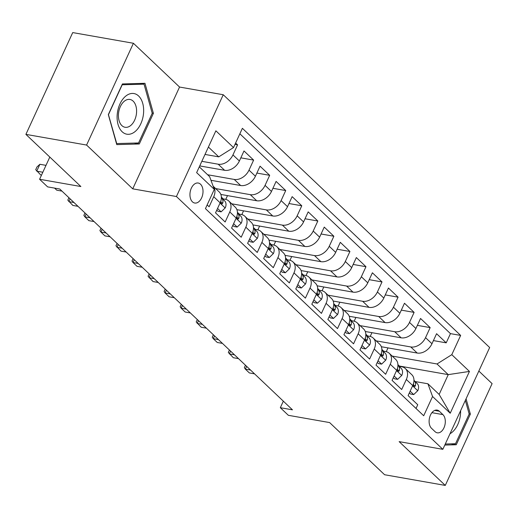 <?xml version="1.0" encoding="UTF-8"?>
<svg xmlns="http://www.w3.org/2000/svg" width="518" height="518" viewBox="0 0 518 518"><rect width="100%" height="100%" fill="white"/><g stroke="black" fill="none" stroke-linecap="round" stroke-linejoin="round"><path stroke-width="0.78" d="M192.431 201.832A10.153 6.397 100 0 0 194.723 203.03A10.153 6.397 100 0 0 202.311 196.076A10.153 6.397 100 0 0 200.531 184.227A10.153 6.397 100 0 0 198.239 183.029A10.153 6.397 100 0 0 190.65 189.976A10.153 6.397 100 0 0 192.431 201.832M133.411 43.266L72.721 32.582L25.9 134.376L86.59 145.053L132.731 188.837L176.431 196.523L223.245 94.736L179.552 87.043L133.411 43.266L86.59 145.053M176.431 196.523L442.838 449.326L489.659 347.533L223.245 94.736M442.838 449.326L399.138 441.634L445.279 485.418L492.1 383.624L478.839 371.043M445.279 485.418L384.589 474.734L329.623 422.578L288.358 415.313L280.329 407.698L292.469 409.835L59.758 189.018L47.624 186.881L39.595 179.267L80.866 186.532L25.9 134.376M207.155 204.908L209.11 206.766L213.727 196.723L220.144 202.816A12.691 9.097 -46.5 0 0 219.172 191.9L213.112 186.15M220.144 202.816L215.527 212.859L225.155 221.995L229.778 211.953L236.195 218.046A12.691 9.097 -46.5 0 0 235.224 207.129L228.801 201.036A12.691 9.097 133.5 0 1 229.778 211.953M236.195 218.046L231.578 228.088L241.207 237.225L245.823 227.182L252.247 233.275A12.691 9.097 -46.5 0 0 251.269 222.358L244.852 216.265A12.691 9.097 133.5 0 1 245.823 227.182M252.247 233.275L247.623 243.318L257.252 252.454L261.875 242.411L268.292 248.504A12.691 9.097 -46.5 0 0 267.32 237.587L260.897 231.494A12.691 9.097 133.5 0 1 261.875 242.411M268.292 248.504L263.675 258.547L273.303 267.683L277.92 257.64L284.343 263.733A12.691 9.097 -46.5 0 0 283.365 252.816L276.949 246.723A12.691 9.097 133.5 0 1 277.92 257.64M284.343 263.733L279.72 273.776L289.355 282.912L293.971 272.869L300.388 278.962A12.691 9.097 -46.5 0 0 299.417 268.046L293 261.953A12.691 9.097 133.5 0 1 293.971 272.869M300.388 278.962L295.772 288.999L305.4 298.141L310.023 288.099L316.44 294.192A12.691 9.097 -46.5 0 0 315.468 283.275L309.045 277.182A12.691 9.097 133.5 0 1 310.023 288.099M316.44 294.192L311.823 304.228L321.451 313.371L326.068 303.328L332.491 309.421A12.691 9.097 -46.5 0 0 331.514 298.504L325.097 292.411A12.691 9.097 133.5 0 1 326.068 303.328M332.491 309.421L327.868 319.457L337.496 328.6L342.12 318.557L348.536 324.644A12.691 9.097 -46.5 0 0 347.565 313.733L341.142 307.64A12.691 9.097 133.5 0 1 342.12 318.557M348.536 324.644L343.92 334.686L353.548 343.822L358.165 333.786L364.588 339.873A12.691 9.097 -46.5 0 0 363.61 328.956L357.193 322.869A12.691 9.097 133.5 0 1 358.165 333.786M364.588 339.873L359.965 349.915L369.599 359.052L374.216 349.015L380.633 355.102A12.691 9.097 -46.5 0 0 379.662 344.185L373.245 338.099A12.691 9.097 133.5 0 1 374.216 349.015M380.633 355.102L376.016 365.145L385.645 374.281L390.261 364.245L396.684 370.331A12.691 9.097 -46.5 0 0 395.713 359.414L389.29 353.328A12.691 9.097 133.5 0 1 390.261 364.245M396.684 370.331L392.068 380.374L401.696 389.51L406.313 379.467A12.691 9.097 -46.5 0 0 405.341 368.551A12.691 9.097 -46.5 0 0 401.664 366.757L399.138 366.31M381.332 346.73L417.191 353.043A12.691 9.097 -46.5 0 0 431.967 343.745L436.583 333.702L446.212 342.838L433.417 340.591M376.152 340.857L410.774 346.95A12.691 9.097 -46.5 0 0 425.543 337.652L430.167 327.609L417.366 325.362M430.167 327.609L420.538 318.473L415.915 328.516A12.691 9.097 -46.5 0 1 401.146 337.814L365.287 331.501M349.236 316.271L385.094 322.584A12.691 9.097 -46.5 0 0 399.87 313.286L404.487 303.244L414.115 312.386L401.32 310.133M333.191 301.042L369.049 307.355A12.691 9.097 -46.5 0 0 383.819 298.057L388.435 288.014L398.07 297.157L385.269 294.904M317.139 285.813L352.998 292.126A12.691 9.097 -46.5 0 0 367.774 282.828L372.39 272.792L382.019 281.928L369.224 279.675M301.094 270.584L336.953 276.897A12.691 9.097 -46.5 0 0 351.722 267.599L356.339 257.563L365.967 266.699L353.172 264.445M285.042 255.361L320.901 261.668A12.691 9.097 -46.5 0 0 335.67 252.37L340.294 242.333L349.922 251.47L337.127 249.216M268.991 240.132L304.849 246.439A12.691 9.097 -46.5 0 0 319.625 237.147L324.242 227.104L333.87 236.24L321.076 233.987M252.946 224.903L288.804 231.209A12.691 9.097 -46.5 0 0 303.574 221.918L308.191 211.875L317.825 221.011L305.024 218.758M236.894 209.673L272.753 215.98A12.691 9.097 -46.5 0 0 287.529 206.688L292.146 196.646L301.774 205.782L288.979 203.529M220.849 194.444L256.708 200.751A12.691 9.097 -46.5 0 0 271.477 191.459L276.094 181.417L285.722 190.553L272.928 188.299M210.975 180.303L240.656 185.522A12.691 9.097 -46.5 0 0 255.426 176.23L260.049 166.187L269.677 175.324L256.883 173.07M199.728 165.915L224.605 170.292A12.691 9.097 -46.5 0 0 239.381 161.001L243.997 150.958L253.626 160.094L240.831 157.841M228.801 201.036A12.691 9.097 133.5 0 0 225.129 199.242L222.604 198.795M244.852 216.265A12.691 9.097 133.5 0 0 241.174 214.471L238.649 214.025M260.897 231.494A12.691 9.097 133.5 0 0 257.226 229.701L254.701 229.254M276.949 246.723A12.691 9.097 133.5 0 0 273.271 244.93L270.746 244.483M293 261.953A12.691 9.097 133.5 0 0 289.322 260.153L286.797 259.712M309.045 277.182A12.691 9.097 133.5 0 0 305.374 275.382L302.842 274.941M325.097 292.411A12.691 9.097 133.5 0 0 321.419 290.611L318.894 290.171M341.142 307.64A12.691 9.097 133.5 0 0 337.471 305.84L334.945 305.4M357.193 322.869A12.691 9.097 133.5 0 0 353.516 321.069L350.99 320.629M373.245 338.099A12.691 9.097 133.5 0 0 369.567 336.299L367.042 335.858M389.29 353.328A12.691 9.097 133.5 0 0 385.612 351.528L383.087 351.081M442.903 414.607L439.368 411.253A9.836 6.197 100 0 0 437.153 410.094A9.836 6.197 100 0 0 429.798 416.828A9.836 6.197 100 0 0 431.526 428.315L435.055 431.662A9.836 6.197 100 0 0 437.27 432.821A9.836 6.197 100 0 0 444.625 426.087A9.836 6.197 100 0 0 442.903 414.607L431.915 412.671M199.3 166.848L209.648 176.67L214.297 189.381L205.439 208.637L423.698 415.753L432.556 396.49L427.907 383.78L415.19 381.539M214.297 189.381L196.639 172.63L215.87 130.814L233.527 147.565L242.385 128.309L460.651 335.418L451.793 354.675L469.444 371.425L450.213 413.247L432.556 396.49M201.839 161.325L218.188 164.206L224.605 170.292M207.621 174.747L234.24 179.435L240.656 185.522M215.663 188.571L250.285 194.664L256.708 200.751M231.714 203.801L266.336 209.894L272.753 215.98M247.759 219.023L282.381 225.116L288.804 231.209M263.811 234.253L298.433 240.346L304.849 246.439M279.856 249.482L314.484 255.575L320.901 261.668M295.907 264.711L330.529 270.804L336.953 276.897M311.953 279.94L346.581 286.033L352.998 292.126M328.004 295.169L362.626 301.262L369.049 307.355M344.056 310.399L378.677 316.492L385.094 322.584M360.101 325.628L394.722 331.721L401.146 337.814M446.212 342.838L450.453 333.624L239.86 133.793M218.188 164.206A12.691 9.097 133.5 0 0 232.958 154.908L237.581 144.865L235.619 143.013M253.626 160.094L249.009 170.137A12.691 9.097 133.5 0 1 234.24 179.435M269.677 175.324L265.061 185.366A12.691 9.097 133.5 0 1 250.285 194.664M285.722 190.553L281.106 200.595A12.691 9.097 133.5 0 1 266.336 209.894M301.774 205.782L297.157 215.825A12.691 9.097 133.5 0 1 282.381 225.116M317.825 221.011L313.202 231.054A12.691 9.097 133.5 0 1 298.433 240.346M333.87 236.24L329.254 246.283A12.691 9.097 133.5 0 1 314.484 255.575M349.922 251.47L345.305 261.512A12.691 9.097 133.5 0 1 330.529 270.804M365.967 266.699L361.35 276.741A12.691 9.097 133.5 0 1 346.581 286.033M382.019 281.928L377.402 291.971A12.691 9.097 133.5 0 1 362.626 301.262M398.07 297.157L393.447 307.193A12.691 9.097 133.5 0 1 378.677 316.492M414.115 312.386L409.498 322.423A12.691 9.097 133.5 0 1 394.722 331.721M416.025 408.469L417.741 404.739L408.113 395.603L412.729 385.56A12.691 9.097 -46.5 0 0 411.758 374.644L405.341 368.551M427.907 383.78L439.141 394.438L448.251 374.631L437.017 363.973L451.793 354.675M399.41 366.038L448.251 374.631L469.444 371.425M392.197 356.086L437.017 363.973M49.812 157.064L39.595 179.267M283.333 401.172L280.329 407.698M205.005 154.442L218.758 156.863L208.411 147.041M450.453 333.624L460.651 335.418M387.995 347.902L386.26 351.67M237.581 144.865L234.978 144.412M371.943 332.673L370.208 336.441M355.892 317.443L354.163 321.212M339.847 302.214L338.112 305.983M323.795 286.985L322.066 290.753M307.75 271.756L306.015 275.524M291.699 256.527L289.97 260.295M275.654 241.304L273.918 245.066M259.602 226.075L257.867 229.837M243.551 210.845L241.822 214.607M227.506 195.616L225.77 199.378M211.454 180.387L211.202 180.931M233.527 147.565L218.758 156.863M213.125 186.195A12.691 9.097 133.5 0 1 213.727 196.723M439.141 394.438L450.213 413.247M444.794 445.066L456.267 444.748L470.363 414.089L466.07 398.815M132.731 188.837L179.552 87.043M108.327 114.588L116.764 144.613L139.303 143.978L153.399 113.325L144.962 83.301L122.423 83.935L108.327 114.588M469.133 413.876L470.363 414.089M451.165 443.848L456.267 444.748M152.169 113.105L153.399 113.325M134.201 143.085L139.303 143.978M410.139 391.2L413.707 394.586L417.845 390.604A8.411 6.028 -46.5 0 0 417.23 383.605L413.973 380.316M399.728 366.414L398.633 365.307A24.275 17.405 -46.5 0 0 398.355 365.035A24.275 17.405 -46.5 0 0 397.915 364.64M409.356 392.897L410.554 394.03L413.707 394.586M246.639 366.349L245.357 369.133L250.531 370.046M245.467 365.242L244.354 367.657L245.357 369.133L249.372 372.941L254.545 373.854M413.597 383.132A8.411 6.028 133.5 0 1 413.519 383.773L413.584 385.638L414.109 386.473L414.847 386.545L415.442 385.599A8.411 6.028 -46.5 0 0 414.18 380.717L413.973 380.497M450.006 433.741A20.629 12.989 100 0 0 460.619 410.664M465.345 400.388L469.178 414.024L455.516 443.725L445.279 444.017M135.302 131.384A20.629 12.989 100 0 0 142.715 103.335A20.629 12.989 100 0 0 125.453 96.354A20.629 12.989 100 0 0 118.039 124.404A20.629 12.989 100 0 0 135.302 131.384M130.873 125.356A14.122 8.897 100 0 0 136.584 110.373A14.122 8.897 100 0 0 129.953 99.456A14.122 8.897 100 0 0 124.132 101.373A14.122 8.897 100 0 0 118.421 116.356A14.122 8.897 100 0 0 125.058 127.273A14.122 8.897 100 0 0 130.873 125.356M108.54 114.484L122.203 84.784L144.036 84.169L152.214 113.261L138.552 142.962L116.718 143.57L108.385 114.452M139.912 83.443L144.036 84.169M394.088 375.971L397.656 379.357L401.793 375.375A8.411 6.028 -46.5 0 0 401.185 368.376L397.921 365.086M383.683 351.191L382.582 350.077A24.275 17.405 -46.5 0 0 382.303 349.805A24.275 17.405 -46.5 0 0 381.863 349.41M393.311 377.667L394.502 378.8L397.656 379.357M230.588 351.12L229.312 353.904L234.486 354.817M229.422 350.013L228.309 352.428L233.32 357.711L238.494 358.624M397.552 367.903A8.411 6.028 133.5 0 1 397.468 368.544L397.533 370.409L398.057 371.244L398.802 371.315L399.391 370.37A8.411 6.028 -46.5 0 0 398.135 365.488L397.921 365.268M378.043 360.742L381.611 364.128L385.742 360.152A8.411 6.028 -46.5 0 0 385.133 353.153L381.876 349.857M367.631 335.962L366.537 334.848A24.275 17.405 -46.5 0 0 366.252 334.576A24.275 17.405 -46.5 0 0 365.818 334.181M377.259 362.438L378.451 363.571L381.611 364.128M214.543 335.891L213.261 338.675L218.434 339.588M213.371 334.783L212.257 337.199L213.261 338.675L217.275 342.482L222.449 343.395M381.501 352.674A8.411 6.028 133.5 0 1 381.416 353.315L381.488 355.18L382.012 356.015L382.75 356.086L383.346 355.141A8.411 6.028 -46.5 0 0 382.083 350.259L381.87 350.045M361.991 345.512L365.559 348.899L369.697 344.923A8.411 6.028 -46.5 0 0 369.088 337.924L365.825 334.628M351.58 320.733L350.485 319.619A24.275 17.405 -46.5 0 0 350.207 319.347A24.275 17.405 -46.5 0 0 349.767 318.952M361.214 347.215L362.406 348.342L365.559 348.899M198.491 320.661L197.216 323.446L202.383 324.359M197.319 319.554L196.212 321.969L201.224 327.253L206.397 328.166M365.455 337.445A8.411 6.028 133.5 0 1 365.371 338.086L365.436 339.95L365.961 340.786L366.705 340.857L367.294 339.912A8.411 6.028 -46.5 0 0 366.038 335.029L365.825 334.816M345.946 330.283L349.514 333.67L353.645 329.694A8.411 6.028 -46.5 0 0 353.036 322.695L349.779 319.399M335.535 305.503L334.434 304.39A24.275 17.405 -46.5 0 0 334.155 304.118A24.275 17.405 -46.5 0 0 333.721 303.723M345.163 331.986L346.354 333.113L349.514 333.67M182.446 305.432L181.164 308.216L186.338 309.129M181.274 304.325L180.16 306.74L181.164 308.216L185.179 312.024L190.352 312.937M349.404 322.215A8.411 6.028 133.5 0 1 349.32 322.856L349.391 324.721L349.909 325.557L350.654 325.628L351.249 324.682A8.411 6.028 -46.5 0 0 349.987 319.8L349.773 319.587M329.895 315.054L333.462 318.44L337.6 314.465A8.411 6.028 -46.5 0 0 336.985 307.465L333.728 304.17M319.483 290.274L318.389 289.167A24.275 17.405 -46.5 0 0 318.11 288.889A24.275 17.405 -46.5 0 0 317.67 288.494M329.111 316.757L330.309 317.89L333.462 318.44M166.395 290.209L165.112 292.987L170.286 293.9M165.223 289.096L164.109 291.511L165.112 292.987L169.127 296.795L174.301 297.708M333.352 306.993A8.411 6.028 133.5 0 1 333.275 307.627L333.339 309.492L333.864 310.327L334.602 310.399L335.198 309.453A8.411 6.028 -46.5 0 0 333.935 304.571L333.728 304.357M313.843 299.825L317.411 303.211L321.548 299.236A8.411 6.028 -46.5 0 0 320.94 292.236L317.676 288.94M303.438 275.045L302.337 273.938A24.275 17.405 -46.5 0 0 302.059 273.659A24.275 17.405 -46.5 0 0 301.625 273.264M313.066 301.528L314.258 302.661L317.411 303.211M150.349 274.98L149.067 277.758L154.241 278.671M149.178 273.867L148.064 276.282L153.075 281.565L158.249 282.478M317.307 291.764A8.411 6.028 133.5 0 1 317.223 292.398L317.294 294.263L317.812 295.098L318.557 295.169L319.146 294.224A8.411 6.028 -46.5 0 0 317.89 289.342L317.676 289.128M297.798 284.602L301.366 287.982L305.497 284.006A8.411 6.028 -46.5 0 0 304.888 277.007L301.631 273.711M287.386 259.816L286.292 258.709A24.275 17.405 -46.5 0 0 286.007 258.43A24.275 17.405 -46.5 0 0 285.573 258.035M297.015 286.299L298.213 287.432L301.366 287.982M134.298 259.751L133.016 262.535L138.189 263.442M133.126 258.637L132.012 261.059L133.016 262.535L137.03 266.343L142.204 267.249M301.256 276.534A8.411 6.028 133.5 0 1 301.172 277.169L301.243 279.034L301.767 279.869L302.506 279.94L303.101 278.995A8.411 6.028 -46.5 0 0 301.839 274.113L301.625 273.899M281.747 269.373L285.314 272.759L289.452 268.777A8.411 6.028 -46.5 0 0 288.843 261.778L285.58 258.482M271.341 244.587L270.241 243.479A24.275 17.405 -46.5 0 0 269.962 243.201A24.275 17.405 -46.5 0 0 269.522 242.806M280.97 271.069L282.161 272.203L285.314 272.759M118.246 244.522L116.971 247.306L122.144 248.213M117.074 243.408L115.967 245.83L120.979 251.113L126.152 252.02M285.211 261.305A8.411 6.028 133.5 0 1 285.127 261.94L285.191 263.804L285.716 264.64L286.46 264.711L287.05 263.766A8.411 6.028 -46.5 0 0 285.794 258.883L285.58 258.67M265.702 254.144L269.269 257.53L273.4 253.548A8.411 6.028 -46.5 0 0 272.792 246.549L269.535 243.253M255.29 229.357L254.189 228.25A24.275 17.405 -46.5 0 0 253.911 227.978A24.275 17.405 -46.5 0 0 253.477 227.577M264.918 255.84L266.11 256.973L269.269 257.53M102.201 229.293L100.919 232.077L106.093 232.983M101.029 228.179L99.916 230.601L100.919 232.077L104.934 235.884L110.107 236.791M269.159 246.076A8.411 6.028 133.5 0 1 269.075 246.71L269.146 248.582L269.664 249.411L270.409 249.482L271.005 248.536A8.411 6.028 -46.5 0 0 269.742 243.654L269.528 243.441M249.65 238.915L253.218 242.301L257.355 238.319A8.411 6.028 -46.5 0 0 256.74 231.319L253.483 228.024M239.238 214.128L238.144 213.021A24.275 17.405 -46.5 0 0 237.866 212.749A24.275 17.405 -46.5 0 0 237.425 212.348M248.867 240.611L250.064 241.744L253.218 242.301M86.15 214.064L84.868 216.848L90.041 217.754M84.978 212.95L83.871 215.371L84.868 216.848L88.882 220.655L94.056 221.562M253.108 230.847A8.411 6.028 133.5 0 1 253.03 231.481L253.095 233.353L253.619 234.181L254.364 234.253L254.953 233.307A8.411 6.028 -46.5 0 0 253.697 228.425L253.483 228.211M233.599 223.685L237.173 227.072L241.304 223.09A8.411 6.028 -46.5 0 0 240.695 216.09L237.438 212.801M223.193 198.899L222.093 197.792A24.275 17.405 -46.5 0 0 221.814 197.52A24.275 17.405 -46.5 0 0 221.38 197.125M232.822 225.382L234.013 226.515L237.173 227.072M70.105 198.834L68.823 201.619L73.996 202.525M68.933 197.721L67.819 200.142L72.831 205.426L78.004 206.332M237.063 215.617A8.411 6.028 133.5 0 1 236.979 216.252L237.05 218.123L237.568 218.952L238.312 219.03L238.908 218.078A8.411 6.028 -46.5 0 0 237.645 213.196L237.432 212.982M217.554 208.456L221.121 211.843L225.259 207.86A8.411 6.028 -46.5 0 0 224.644 200.861L221.387 197.572M216.77 210.153L217.968 211.286L221.121 211.843M54.584 188.112L56.786 190.197L61.959 191.103M221.011 200.388A8.411 6.028 133.5 0 1 220.933 201.023L220.998 202.894L221.523 203.723L222.261 203.801L222.857 202.855A8.411 6.028 -46.5 0 0 221.594 197.967L221.387 197.753M45.998 165.359L39.886 164.284L36.726 171.16L42.832 172.235M39.886 164.284L36.985 166.932L35.723 169.684L40.734 174.967L41.511 175.103M410.774 346.95L417.191 353.043M425.543 337.652L431.967 343.745M232.958 154.908L239.381 161.001M249.009 170.137L255.426 176.23M265.061 185.366L271.477 191.459M281.106 200.595L287.529 206.688M297.157 215.825L303.574 221.918M313.202 231.054L319.625 237.147M329.254 246.283L335.67 252.37M345.305 261.512L351.722 267.599M361.35 276.741L367.774 282.828M377.402 291.971L383.819 298.057M393.447 307.193L399.87 313.286M409.498 322.423L415.915 328.516M406.313 379.467L412.729 385.56M434.673 410.431L439.368 411.253M412.606 385.839L417.741 390.708M414.18 380.717L417.23 383.605M413.5 385.256L415.442 385.599M396.555 370.61L401.69 375.479M398.135 365.488L401.185 368.376M397.448 370.027L399.391 370.37M380.51 355.38L385.645 360.25M382.083 350.259L385.133 353.153M381.403 354.798L383.346 355.141M364.458 340.151L369.593 345.02M350.485 319.619L351.67 320.746M366.038 335.029L369.088 337.924M365.352 339.568L367.294 339.912M348.413 324.922L353.541 329.791M349.987 319.8L353.036 322.695M349.3 324.339L351.249 324.682M332.362 309.693L337.496 314.562M333.935 304.571L336.985 307.465M333.255 309.11L335.198 309.453M316.31 294.464L321.445 299.333M302.337 273.938L303.522 275.058M317.89 289.342L320.94 292.236M317.204 293.881L319.146 294.224M300.265 279.234L305.4 284.104M301.839 274.113L304.888 277.007M301.159 278.652L303.101 278.995M284.214 264.005L289.348 268.874M285.794 258.883L288.843 261.778M285.107 263.422L287.05 263.766M268.169 248.776L273.297 253.645M269.742 243.654L272.792 246.549M269.062 248.2L271.005 248.536M252.117 233.547L257.252 238.416M238.144 213.021L239.329 214.141M253.697 228.425L256.74 231.319M253.011 232.97L254.953 233.307M236.072 218.318L241.2 223.193M237.645 213.196L240.695 216.09M236.959 217.741L238.908 218.078M220.02 203.088L225.155 207.964M221.594 197.967L224.644 200.861M220.914 202.512L222.857 202.855M351.683 320.746L350.207 319.347M303.535 275.064L302.059 273.659M239.342 214.148L237.866 212.749"/></g></svg>
